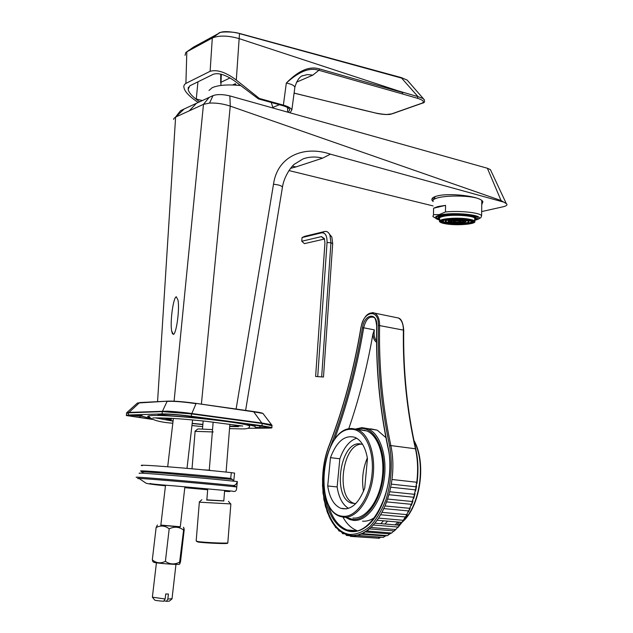 <?xml version="1.0" encoding="UTF-8"?>
<svg xmlns="http://www.w3.org/2000/svg" width="633" height="633" viewBox="0 0 633 633"><rect width="100%" height="100%" fill="white"/><g stroke="black" fill="none" stroke-linecap="round" stroke-linejoin="round"><path stroke-width="0.95" d="M173.664 119.423L173.94 118.387L175.61 117.089L189.267 110.838L196.452 103.29L213.028 95.607C217.317 94.151 222.935 94.254 229.882 95.915L487.363 168.243L490.417 169.644L490.789 170.443M196.452 103.29L180.611 110.64L178.561 113.228M229.882 95.915L230.254 106.122C223.188 103.788 216.288 102.775 209.539 103.084L203.478 104.334L189.267 110.838M481.666 211.572L503.536 206.682C506.796 205.804 507.721 204.776 506.289 203.604L501.059 200.534L230.254 106.122L201.397 404.139M503.172 201.967L330.426 154.167L322.569 158.163C315.875 156.43 309.379 156.675 303.072 158.907L294.527 164.121C293.53 164.311 284.399 174.336 282.445 187.17L282.199 188.642M290.523 168.362L295.983 166.914L292.383 166.194M288.933 170.546L433.075 205.923M481.745 204.657L482.9 201.824C481.381 196.349 449.667 192.519 437.245 195.961C433.059 196.99 431.326 198.453 432.046 200.352L433.146 201.563M432.402 198.176L434.08 199.245M176.346 296.79C173.442 296.869 169.881 321.311 171.678 331.043L173.307 334.39C176.203 334.517 179.812 309.853 178.015 300.153L176.346 296.79M236.109 409.053L273.915 181.75C279.058 154.958 305.51 145.606 330.426 154.167M273.456 184.243C278.631 184.733 281.63 185.714 282.445 187.17L245.62 410.398M126.537 413.08L128.665 412.423L166.344 411.189C166.835 410.936 185.572 412.487 191.538 413.491L262.236 423.089L262.015 425.732L271.818 427.536C272.404 427.892 271.422 428.082 268.883 428.098L247.732 428.312M262.015 425.732L191.285 416.229C178.68 414.615 168.94 413.84 162.064 413.919L128.23 415.011L126.323 415.533L152.418 419.418M249.426 426.887L249.505 425.93C245.501 422.63 171.369 414.583 152.68 415.517C148.272 415.667 146.801 416.126 148.272 416.894L149.04 417.21M161.866 415.098L200.938 418.104L189.821 416.261C179.012 414.868 170.688 414.211 164.849 414.283L157.894 414.504L161.866 415.098L161.937 414.378M246.997 424.276L255.02 426.405L255.281 427.362L266.382 427.773C268.614 427.758 269.46 427.591 268.93 427.283L247.02 424.11M151.722 419.149L129.195 415.802L137.306 415.153L142.014 415.667L142.678 416.372L150.33 418.413M155.417 417.875L173.054 421.159M192.171 423.509L202.845 424.585M229.7 426.5L238.412 426.674M240.508 425.954L229.716 426.246M202.861 424.411L192.195 423.335M173.078 420.937L165.3 419.687L171.321 419.544L169.525 419.046L160.466 417.875M253.493 411.513C260.005 412.423 263.225 413.167 263.154 413.745M167.444 401.172L139.79 402.556L167.682 401.156C173.758 400.911 183.111 401.639 195.755 403.34L253.714 411.822L262.94 413.452L263.463 414.148M171.464 418.334L171.321 419.544M169.62 418.231L169.525 419.046M262.236 423.089L271.351 424.672L271.961 425.226M126.806 412.621L137.282 403.174L139.379 402.802L128.554 412.811L162.277 411.616L167.072 401.417C173.387 401.037 183.04 401.789 196.016 403.664L191.672 413.935L262.149 423.485L272.008 425.748M191.538 413.491L191.672 413.935M162.507 411.205L162.333 411.608L191.554 413.919L191.285 416.229M126.363 415.193L126.584 413.428L128.499 412.811L128.23 415.011M263.755 426.207L259.862 426.254L258.85 425.526M141.262 415.509L140.558 416.142L132.843 415.295M140.558 416.142L142.773 416.419M223.805 500.972L206.595 500.03M227.476 543.241L227.35 543.351C226.21 543.992 204.206 543.011 198.137 542.038L196.705 541.468M227.825 542.663L227.809 542.908C226.195 543.525 203.897 542.505 197.741 541.524L196.175 540.962L199.348 502.104M201.84 499.746L199.229 502.024L200.938 502.278L230.855 503.931L227.809 542.908M223.813 500.853L206.856 499.856M210.132 470.232L202.916 469.797M194.932 431.342L213.226 431.951M212.546 429.578L198.999 428.952L197.536 429.111L195.027 431.263M208.985 90.464L212.253 87.663C218.591 84.988 228.094 84.3 240.746 85.59M186.608 51.93L193.429 47.159L186.822 51.811L185.904 83.382L210.116 71.307L212.3 37.988L218.836 33.335C218.156 31.397 235.531 31.515 239.67 33.668L401.615 78.096L418.017 96.651L398.497 90.962L238.942 38.558C227.92 35.472 219.042 35.282 212.3 37.988L186.822 51.811L185.833 52.476L185.042 55.34M424.339 99.769L423.319 98.629L418.017 96.651L417.297 98.242L402.192 93.866L402.92 92.616L398.497 90.962M401.164 77.55L407.161 80.082L408.182 81.261M239.503 33.454L236.299 80.043L259.372 98.455L283.378 105.125C288.26 106.534 291.085 108.124 291.868 109.897L290.049 112.816M294.638 88.929L294.875 87.172C294.084 85.4 291.235 84.023 286.322 83.05C302.376 66.6 313.193 66.987 319.594 68.95L318.89 70.279L402.192 93.866M294.084 93.146L375.955 113.109C384.54 114.708 389.833 114.937 391.827 113.821L421.91 103.203C424.838 101.778 423.303 100.117 417.297 98.234M301.727 76.047L307.416 74.559L312.844 75.121L318.89 70.279C312.647 68.372 303.041 67.921 286.322 83.05L283.378 105.125M185.904 83.382C184.037 84.585 183.435 86.128 184.084 88.011C184.757 91.184 188.159 95.1 194.307 99.769L198.145 102.506M202.331 100.568L195.795 98.914C191.285 95.393 188.737 92.204 188.143 89.356L189.813 85.827L213.321 74.259C218.488 72.581 225.498 74.749 234.337 80.763L258.383 98.883L259.372 98.455M258.383 98.883L282.326 105.529C286.377 106.684 288.87 108.006 289.803 109.493L288.442 112.365M236.299 80.043C225.862 72.225 217.135 69.313 210.116 71.307M195.795 98.914L199.64 101.818M279.39 104.714L272.855 107.42M232.604 84.98L235.334 83.706L236.315 85.17M220.885 85.447L221.336 74.29M230.048 77.946L221.273 82.132M238.657 84.015L239.583 85.463M291.868 109.897L294.875 87.172C296.695 81 299.203 77.171 302.408 75.675L301.799 76M164.042 600.772L166.447 601.342L167.84 599.095L172.026 598.66M169.367 601.097L166.447 601.342M156.414 562.816L152.379 597.172L165.142 598.992L163.749 601.247C157.664 600.828 154.602 600.377 154.547 599.886L152.688 597.544M165.142 598.992L165.727 593.96L168.425 594.063L167.84 599.095M179.463 564.209L179.361 564.296C178.411 564.858 159.168 563.473 154.278 562.484L153.241 561.985M157.388 525.002L156.129 527.534L152.316 559.865C156.327 563.204 160.687 563.702 165.403 561.352C169.85 564.47 174.581 564.739 179.614 562.159L179.804 563.932L180.571 561.471L184.219 529.599L183.863 527.867L179.614 562.159M156.129 527.534C160.79 525.153 165.142 525.596 169.185 528.856L165.403 561.352M169.185 528.856C174.257 526.387 178.965 526.727 183.309 529.892M152.854 561.495L152.316 559.865M180.302 526.759L160.845 525.089M180.278 526.917L160.94 525.248M234.59 473.128L231.322 472.645C191.941 468.333 132.36 463.728 142.314 465.698M233.64 481.167L232.453 479.474L230.697 478.382L231.322 472.645M237.177 483.137L237.351 481.586C236.394 484.467 234.906 485.748 232.889 485.432L236.528 486.912L236.671 487.814C236.655 490.963 235.191 492.078 232.295 491.137L175.713 486.002C157.506 484.609 148.953 483.747 150.068 483.43M230.523 490.979L229.352 491.627L225.989 490.567M139.711 473.397C131.759 471.846 201.318 477.63 237.351 481.563M136.752 477.393C129.021 476.04 193.271 481.389 232.889 485.432M165.458 485.82C152.616 484.546 146.729 483.588 145.962 483.137L139.537 478.777C124.361 476.744 197.069 482.813 236.528 486.912M459.574 220.98C455.958 220.656 453.901 220.846 453.394 221.566L454.787 222.025C458.387 222.357 460.436 222.159 460.951 221.447L459.574 220.98M466.363 219.493C456.868 217.823 440.433 219.39 442.815 221.7L448.148 223.481C457.572 225.103 473.816 223.584 471.545 221.249L466.363 219.493M447.594 223.607L441.913 221.708C439.389 219.263 456.852 217.586 466.94 219.366L472.44 221.226C474.853 223.71 457.604 225.324 447.594 223.607M448.441 223.417L443.282 221.692C440.987 219.461 456.876 217.942 466.062 219.556L471.071 221.257C473.27 223.512 457.556 224.984 448.441 223.417M464.622 219.873C456.923 218.52 443.583 219.793 445.505 221.669L449.834 223.117C457.493 224.43 470.699 223.196 468.847 221.297L464.622 219.873M464.385 219.92L468.475 221.305C470.272 223.14 457.477 224.343 450.063 223.061L445.877 221.661C444.018 219.849 456.923 218.614 464.385 219.92M451.582 222.729C460.025 223.489 464.844 223.03 466.046 221.352L462.826 220.268C454.336 219.493 449.493 219.952 448.306 221.629L451.582 222.729M452.009 222.634L448.979 221.621C450.079 220.07 454.549 219.651 462.391 220.363L465.366 221.368C464.258 222.919 459.803 223.338 452.009 222.634M461.243 220.616C455.127 220.055 451.638 220.387 450.775 221.597L453.133 222.389C459.226 222.943 462.699 222.61 463.57 221.4L461.243 220.616M460.927 220.68L463.071 221.408C462.272 222.523 459.067 222.832 453.45 222.318L451.274 221.59C452.065 220.474 455.285 220.173 460.927 220.68L460.951 221.447M455.072 221.961L453.853 221.558C454.304 220.925 456.108 220.759 459.281 221.044L460.492 221.447C460.041 222.08 458.237 222.254 455.072 221.961M468.396 219.042C456.82 217 436.77 218.931 439.674 221.732C440.402 222.602 442.578 223.33 446.202 223.908C457.675 225.87 477.44 224.027 474.687 221.178C473.998 220.339 471.901 219.627 468.396 219.042M467.945 219.145C471.316 219.706 473.334 220.387 473.998 221.194C476.641 223.932 457.651 225.704 446.629 223.813C443.147 223.259 441.059 222.563 440.362 221.724C437.569 219.034 456.828 217.182 467.945 219.145M467.233 219.303C456.844 217.467 438.859 219.192 441.462 221.716L447.309 223.663C457.612 225.435 475.375 223.773 472.891 221.218L467.233 219.303M474.71 219.516L474.956 218.33C473.619 215.513 451.978 214.183 443.155 216.407C440.093 217.135 438.875 217.966 439.492 218.907L439.713 219.145M439.706 219.683L436.754 218.124C436.042 217.04 437.45 216.075 440.964 215.236C451.131 212.648 476.19 214.183 477.717 217.459C478.35 218.409 477.345 219.271 474.703 220.047M434.151 197.013L434.61 198.912M434.618 198.382L435.045 196.634M433.146 201.421C432.307 200.044 433.961 198.817 438.123 197.741C446.819 195.439 466.307 195.486 475.802 197.844M481.776 201.895L481.911 200.708M435.504 218.092L432.909 216.541L433.494 214.722L433.589 208.217L437.981 206.54L445.561 205.361L433.589 208.217M480.779 217.728L479.846 218.258M439.698 220.078L438.622 219.77C433.85 218.116 434.309 216.549 439.99 215.078C453.505 211.628 485.938 215.149 478.295 219.137L480.874 217.681L481.618 215.742C479.98 212.641 459.78 210.488 445.458 211.952L445.561 205.361M433.494 214.722L439.421 214.54L445.458 211.952M474.695 220.442L478.295 219.137M323.487 377.031L315.622 376.477L323.487 377.031L332.689 243.602L331.834 237.035L329.516 234.21M321.683 376.603L330.94 242.803L329.935 235.096C328.677 232.24 326.905 231.045 324.618 231.512L304.94 236.259L302.044 237.557L301.775 241.252L321.414 236.607L324.373 238.594L324.943 242.969L315.622 376.477M317.742 376.326L327.055 242.486C327.142 235.816 325.354 232.596 321.683 232.825L302.044 237.557M324.531 239.013L304.41 243.642L301.775 241.252M387.594 521.141L384.904 524.021M367.251 460.824L366.214 460.697M367.346 457.928C362.82 468.657 361.546 479.79 363.516 491.319M361.997 444.16C342.54 443.171 335.166 497.696 354.116 503.362L355.137 503.67M362.574 444.35L359.481 443.796C339.945 442.23 332.222 497.364 351.291 503.093L355.746 503.615M356.664 438.202C349.456 440.671 343.846 447.523 339.834 458.775L337.136 486.943C338.766 497.57 342.572 504.715 348.538 508.37M330.473 457.659L327.72 485.97C329.556 497.855 333.908 505.3 340.791 508.307C350.484 510.76 358.468 504.042 364.719 488.154L367.457 458.601C365.518 447.491 361.419 440.433 355.168 437.419C344.961 434.515 336.732 441.264 330.473 457.659L339.834 458.775M327.72 485.97L337.136 486.943M352.897 518.039C365.099 519.392 378.415 502.42 381.913 480.178C385.544 457.968 378.542 435.844 366.974 430.978L361.166 429.767L359.204 429.91M362.519 521.149C366.602 521.529 370.677 520.271 374.744 517.398M385.908 437.632L377.252 430.179L371.041 428.889L369.015 429.039M364.782 430.211L363.983 430.567M342.967 517.153C346.71 523.895 351.362 528.365 356.901 530.581M380.837 523.673L383.527 520.785M376.572 342.231C374.404 340.878 373.177 338.188 372.892 334.169C367.187 367.037 359.125 398.624 348.696 428.921M372.892 334.169L374.34 329.88C373.66 334.762 374.404 338.41 376.564 340.815M375.274 523.198L399.534 525.263L401.813 522.375L377.11 520.231L374.847 523.167L378.566 518.118L403.276 520.294L405.357 516.971L380.639 514.748L378.566 518.118L381.96 512.35L406.679 514.621L408.546 510.918L383.82 508.592L381.96 512.35L384.983 505.965L409.701 508.323L411.308 504.303L386.589 501.882L384.983 505.965L387.57 499.057L412.289 501.518L413.602 497.237L388.899 494.713L387.57 499.057L389.683 491.738L414.386 494.302L415.398 489.839L390.703 487.204L389.683 491.738L391.281 484.134L415.968 486.809L416.649 482.235L391.985 479.49L391.281 484.134L391.985 479.49C393.481 467.486 393.101 456.187 390.854 445.577L415.446 448.789C406.79 410.105 402.77 370.519 403.395 330.046C403.332 324.001 401.702 319.997 398.521 318.027L395.49 317.41M374.847 523.167L371.033 527.495L373.28 524.971L397.959 527.044L395.696 529.528L371.555 527.534M370.867 527.416L366.705 530.818L367.069 531.032L369.213 528.887L393.868 530.897L391.7 533.01L367.583 531.071M366.705 530.818L362.416 533.326L362.962 533.714L364.996 531.934L389.604 533.896L387.562 535.645L363.469 533.754M362.416 533.326L358.08 534.909L358.792 535.51L360.675 534.07L385.244 535.993L383.345 537.409L359.283 535.55M358.08 534.909L353.752 535.55L354.607 536.396L356.339 535.273L358.658 535.455M353.752 535.55L352.043 535.542L353.823 535.676M347.849 534.877L345.42 534.038L346.473 535.463L347.849 534.877L352.043 535.542L350.476 536.38L349.519 535.249M355.089 536.436L379.104 538.279L380.837 537.211L378.629 537.433M375.962 538.034L350.959 536.412M343.822 533.318L342.651 533.682L341.543 532.005M339.992 530.905L339.059 531.071L337.927 529.148M336.424 527.653L335.743 527.685L334.604 525.532M333.172 523.61L331.621 521.22M330.284 518.846L329.018 516.259M327.807 513.41L326.81 510.728M325.766 507.405L325.046 504.699M324.207 500.909L323.732 498.25M323.139 494.041L322.877 491.469M322.585 486.904L322.514 484.435M322.537 479.608L322.632 477.242M180.611 110.64L175.911 116.583M184.163 108.987L175.61 117.089L157.562 401.662M209.183 97.395L203.478 104.334L174.083 401.211M213.028 95.607L209.539 103.084M501.059 200.534L487.363 168.243M322.569 158.163L295.983 166.914M195.811 403.348L253.509 411.513L262.149 423.485M271.818 427.536L272.04 425.392L262.94 413.452L253.509 411.513L195.826 403.348C183.681 401.702 174.233 400.974 167.484 401.164L137.401 403.031M162.277 411.616L162.064 413.919M259.728 427.845L259.862 426.254M266.382 427.773L266.477 426.666M139.853 417.645L140.059 416.087M234.835 85.083L234.93 83.896M193.595 47.064L218.939 33.272C221.724 31.049 228.576 31.104 239.503 33.446L401.322 77.598L407.161 80.082L423.319 98.629C425.241 101.24 424.909 102.76 422.322 103.187L421.91 103.203M319.594 68.95L402.92 92.616M296.529 82.179L312.844 75.121M360.359 109.359L294.092 93.091M375.955 113.109L360.217 109.382M287.635 112.136L287.572 107.57M196.246 99.262L197.947 81.823M141.642 471.237C131.656 469.472 191.269 474.212 230.697 478.382M232.453 479.474L165.719 473.326L146.524 471.973L141.452 471.854L143.105 472.353M474.703 219.936C482.362 216.557 454.454 213.353 442.665 216.328C438.724 217.293 437.743 218.377 439.706 219.572M475.636 219.168L476.182 217.697C474.766 214.674 451.606 213.25 442.19 215.639C438.922 216.415 437.617 217.309 438.273 218.314L439.706 219.619M327.055 242.486L330.94 242.803L332.689 243.602M321.683 232.825L324.618 231.512M324.088 239.052L321.414 236.607M351.307 429.316C321.208 427.663 312.512 514.835 343.054 516.267C355.975 517.77 369.973 497.665 372.069 473.603C374.356 449.549 364.236 428.921 351.307 429.316M366.974 430.978L351.948 428.525C322.893 427.014 311.737 507.967 340.309 516.481L343.719 517.24C355.841 518.585 369.134 501.526 372.663 479.165C376.319 456.836 369.403 434.61 357.906 429.736L352.114 428.525M346.852 517.517L352.771 519.4C366.444 521.03 381.24 500.007 383.4 474.79C385.766 449.58 374.973 428.003 361.293 428.43L356.775 429.158M345.681 517.414L349.899 519.582L353.428 520.373C366.238 521.829 380.259 504.042 383.954 480.661C387.784 457.319 380.425 434.064 368.279 428.937L362.108 427.647M334.153 440.244C347.256 404.716 357.107 367.235 363.698 327.799L374.34 329.88M330.576 446.289C344.85 409.053 355.493 369.49 362.503 327.609L363.698 327.799C365.692 319.641 368.976 316.152 373.549 317.323C374.989 317.212 376.034 320.084 376.667 325.94M329.374 445.244C343.537 408.293 354.1 369.031 361.063 327.475C363.334 310.645 379.08 308.311 378.36 325.346C377.513 366.436 381.256 406.615 389.588 445.909C392.666 463.427 391.511 481.222 386.122 499.279C381.873 510.206 376.603 519.171 370.305 526.158C363.674 531.665 356.941 534.434 350.112 534.466C325.631 531.894 314.973 481.357 329.374 445.244L329.31 444.991C343.442 408.119 353.982 368.944 360.929 327.483L361.063 327.475M362.503 327.609C364.394 313.659 377.418 311.792 376.809 325.86C375.947 367.187 379.689 407.628 388.045 447.175C394.541 476.143 383.163 515.579 365.083 527.518C347.09 539.941 328.424 523.151 324.84 494.397M385.22 536.056L386.47 535.558M389.572 533.999L391.218 532.97M393.837 531.032L395.593 529.52M397.928 527.21L403.403 520.294M405.349 517.201L406.829 514.589M408.554 511.163L409.86 508.259M411.339 504.564L412.447 501.415M413.658 497.498L414.544 494.167M415.47 490.092L416.118 486.635M416.743 482.465C418.223 470.556 417.788 459.329 415.446 448.789L415.802 449.098M372.576 312.544L374.855 313.177C377.988 315.147 379.571 319.198 379.602 325.322C378.771 366.309 382.522 406.394 390.854 445.577L389.588 445.909M416.957 483.477C418.587 471.276 418.191 459.756 415.762 448.916C407.114 410.231 403.102 370.653 403.727 330.181L378.36 325.346M360.929 327.467C363.603 316.31 368.248 311.547 374.855 313.177L398.521 318.027C401.385 318.905 403.118 322.957 403.727 330.181L403.727 330.268M396.836 525.034L399.431 522.17M395.158 524.892L397.864 522.035M376.572 332.467L376.556 334.374M376.809 325.86L376.659 326.035C375.796 367.354 379.547 407.802 387.894 447.365M388.045 447.175L387.934 447.555C397.856 487.703 370.265 540.954 347.232 529.987C338.093 526.387 331.613 517.485 327.799 503.298M353.974 530.968L347.232 529.987L356.237 530.707M414.061 441.122C425.495 461.781 420.818 502.016 404.78 519.258M404.036 520.081L403.379 520.777M401.733 522.367L398.22 525.153M490.417 169.644L506.289 203.604M432.078 198.612L432.046 200.352M172.469 333.805L171.678 331.059M255.02 426.405L255.202 425.036M203.146 420.969L202.481 429.016M223.797 501.051L224.636 490.44M226.092 472.091L229.874 424.252M206.841 500.062L207.743 488.874M209.238 470.398L213.155 422.069M227.35 543.351L227.88 542.885M228.473 501.328L230.665 503.939M195.106 431.421L192.013 468.792M271.28 102.459L273.005 108.029M193.081 47.364L218.907 33.296M375.828 113.133C381.161 114.407 386.676 114.613 386.486 114.518L392.191 113.813M392.231 113.798L422.322 103.187M188.143 89.356L188.389 87.164M220.656 82.939L220.735 74.14M169.272 601.184L172.01 598.897L175.966 564.391M192.582 419.94L187.012 468.349M184.891 486.809L180.27 526.98M173.371 418.453L167.698 466.743M165.537 485.123L160.822 525.319M179.361 564.296L179.804 563.932M183.396 527.281L183.863 527.867M234.59 473.065L233.712 481.175M237.351 481.586L236.671 487.814M228.299 491.54L224.58 491.232M207.671 489.768L184.789 487.687M152.814 417.994L154.341 417.915M148.431 415.921C150.978 419.758 159.105 422.195 172.809 423.232M191.941 425.542L202.679 426.618M229.526 428.62L241.972 428.913M249.671 426.017C249.663 428.05 247.297 429.008 242.574 428.897M155.053 417.883C172.69 417.93 186.482 419.363 204.372 421.095L242.748 426.056M453.41 220.608L453.402 221.36M442.831 220.284L442.823 220.949M441.929 220.909L441.913 221.708M443.29 220.964L443.282 221.692M445.529 219.912L445.513 221.059M466.054 220.252L466.046 221.352M448.987 221.194L448.979 221.621M450.799 220.458L450.783 221.265M471.553 220.585L471.545 221.249M468.863 220.157L468.847 221.297M445.885 221.067L445.877 221.661M448.33 220.062L448.314 221.17M463.578 220.593L463.57 221.4M439.5 217.966L439.492 218.907M476.198 216.431L476.182 217.697C476.784 218.274 476.293 219.042 474.703 220.023M474.726 218.084L474.687 221.178M440.378 220.846L440.362 221.724M441.486 220.11L441.478 220.893M472.906 220.434L472.891 221.218M436.754 218.124L436.77 217.032M481.618 215.742L481.792 200.614M331.834 237.035L329.935 235.096M354.116 503.362L351.291 503.093M346.623 508.845L340.791 508.307M377.252 430.179L361.934 427.647L355.699 428.976M329.279 445.078C315.503 478.904 323.795 527.653 346.662 534.505M346.947 535.502L349.74 535.716M343.11 533.722L344.993 533.864M339.51 531.111L340.356 531.174M416.609 485.788L415.604 491.121M415.074 493.455L413.721 498.488M412.977 500.877L411.339 505.466M410.35 507.895L408.507 511.955M407.256 514.392L405.278 517.857M403.751 520.223L397.841 527.582M395.799 529.56L393.766 531.285M391.408 532.986L389.524 534.133M386.613 535.573L385.196 536.119M413.927 440.473C426.618 462.035 420.676 505.68 402.778 521.632M401.488 522.803L398.41 525.168"/></g></svg>

